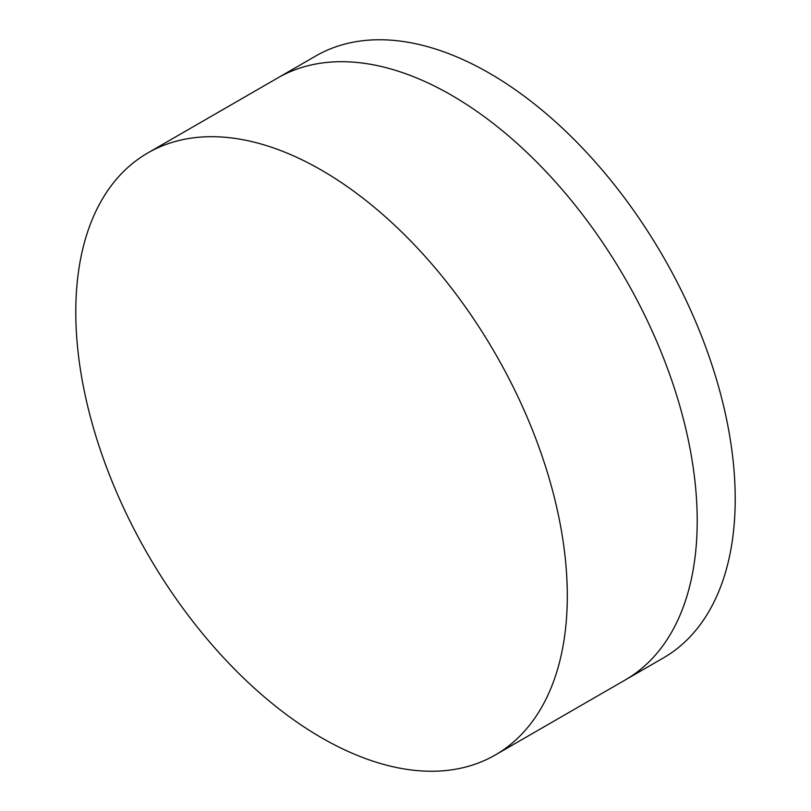 <?xml version="1.0" encoding="UTF-8"?>
<svg xmlns="http://www.w3.org/2000/svg" width="811" height="811" viewBox="0 0 811 811"><rect width="100%" height="100%" fill="white"/><g stroke="black" fill="none" stroke-linecap="round" stroke-linejoin="round"><path stroke-width="1.22" d="M147.764 152.975L277.676 77.978A347.554 200.662 60 0 1 451.453 95.191A347.554 200.662 60 0 1 678.503 401.465A347.554 200.662 60 0 1 625.23 679.963L663.236 658.025A347.554 200.662 60 0 0 716.508 379.518A347.554 200.662 60 0 0 489.459 73.243A347.554 200.662 60 0 0 315.682 56.03L277.676 77.978A347.554 200.662 60 0 1 451.453 95.191A347.554 200.662 60 0 1 678.503 401.465A347.554 200.662 60 0 1 625.23 679.963L495.318 754.97A347.554 200.662 60 0 1 321.541 737.757A347.554 200.662 60 0 1 94.492 431.482A347.554 200.662 60 0 1 147.764 152.975A347.554 200.662 60 0 1 321.541 170.188A347.554 200.662 60 0 1 548.591 476.462A347.554 200.662 60 0 1 495.318 754.97"/></g></svg>

